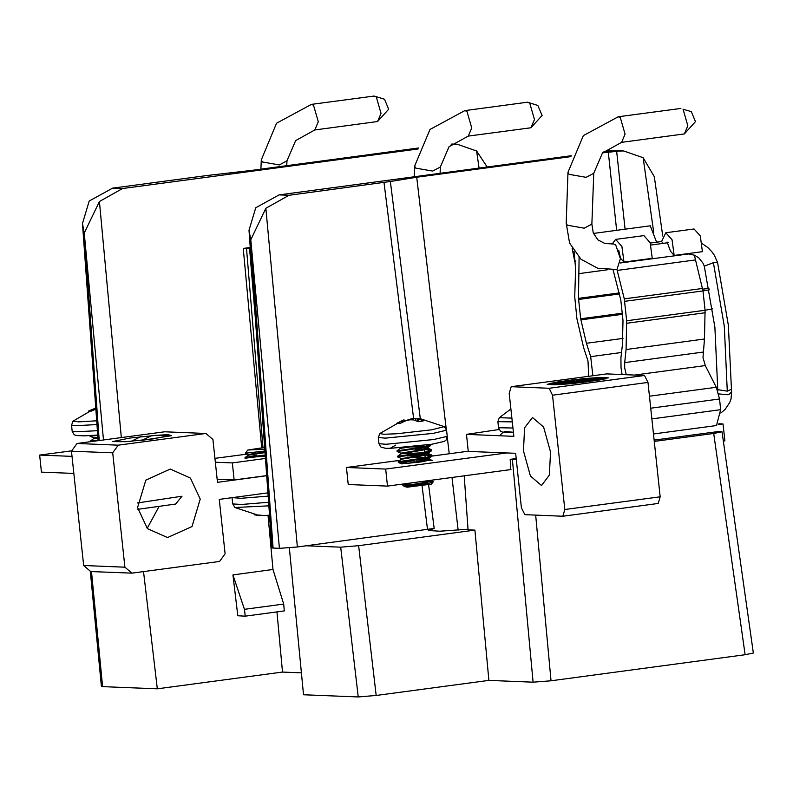 <?xml version="1.0" encoding="UTF-8"?>
<svg xmlns="http://www.w3.org/2000/svg" width="793" height="793" viewBox="0 0 793 793"><rect width="100%" height="100%" fill="white"/><g stroke="black" fill="none" stroke-linecap="round" stroke-linejoin="round"><path stroke-width="1.19" d="M250.33 248.625L249.626 248.724L250.34 248.744M249.626 248.724L255.257 316.903M270.046 521.814L269.075 521.774L268.549 515.341M262.959 447.658L246.534 248.596L243.203 248.457L261.71 447.787M267.994 515.42L273.02 569.513L283.676 604.048L284.241 610.878L245.196 616.111L237.791 615.804L232.993 574.875L273.02 569.513M276.945 611.859L282.546 672.077L301.409 672.831M607.725 150.848L623.714 150.967L603.959 151.354M289.346 547.844L303.521 694.747L358.258 696.958L340.693 547.13L358.634 545.673L474.938 530.101L468.108 529.823L464.212 475.85M468.068 529.268L439.738 531.241L428.379 530.507L434.148 528.416L297.335 546.932L279.414 548.389L271.93 547.913L249.002 230.257L255.733 207.806L279.106 194.85L571.287 155.725M479.051 168.076L476.623 150.977L457.214 144.237L451.227 144.514M98.173 440.7L82.502 223.527L89.232 201.075L112.606 188.119L122.558 188.526L418.099 148.945M122.558 188.526L99.383 201.491L121.309 437.597M91.453 571.555L102.555 686.629L157.321 688.839L143.583 571.624M157.321 688.839L282.546 672.077M250.251 247.515L243.203 248.457M358.634 545.673L376.199 695.501L488.894 680.414L533.094 682.198L512.417 459.464L516.273 459.375M376.199 695.501L358.258 696.958M102.555 686.629L101.435 686.411L90.323 571.228M721.977 431.769L753.35 653.075L745.123 654.75L713.75 433.444L721.977 431.769L718.627 431.461L654.126 440.095M535.652 515.143L551.026 680.741L745.123 654.75M551.026 680.741L533.094 682.198M279.106 194.85L289.058 195.256L390.325 181.518L420.24 418.565M289.058 195.256L265.883 208.222L297.335 546.932M306.257 545.743L340.693 547.13M112.606 188.119L207.588 175.402L250.905 170.525L418.466 147.994M510.831 469.605L510.186 459.375L512.417 459.464M488.894 680.414L474.938 530.101M653.71 232.339L643.133 157.708L623.714 150.967M602.482 152.89L617.678 151.255M654.275 441.414L713.75 433.444M510.186 459.375L516.193 458.572M570.99 156.578L416.771 177.226L390.325 181.518M250.291 248.09L246.534 248.596M423.631 445.379L423.799 446.697M423.918 447.579L424.086 448.947M424.196 449.829L424.493 452.149M424.602 453.001L424.78 454.389M424.879 455.251L425.107 456.976M428.636 484.919L434.148 528.416M616.696 230.317L608.29 152.325M232.993 574.875L244.472 609.302L283.676 604.048M244.472 609.302L245.196 616.111M270.036 521.655L269.075 521.774M249.002 230.257L250.776 239.764L265.883 208.222M643.133 157.708L654.294 176.78L662.7 236.056M476.623 150.977L487.209 166.986M82.502 223.527L84.266 233.033L99.383 201.491M279.414 548.389L250.776 239.764M84.266 233.033L99.264 440.551M409.723 461.467L401.089 463.231L407.582 463.29L421.093 461.932L429.737 460.168L427.764 459.92M400.019 460.336L346.452 467.513L385.705 469.099L387.519 486.119L511.029 469.585M723.305 441.156L724.861 440.948L723.047 423.928L718.845 423.759M385.705 469.099L506.291 452.952M718.22 424.572L723.047 423.928M346.452 467.513L348.266 484.533L387.519 486.119M468.227 451.207L432.046 456.054M604.474 377.537L571.902 379.936L555.298 382.345L548.875 384.199L551.264 384.664L583.836 382.266L600.44 379.857L606.853 378.003L604.474 377.537M523.459 450.939L530.418 475.988L541.55 485.475L549.371 475.116L550.53 452.03L543.582 426.981L532.45 417.485L524.619 427.853L523.459 450.939M564.765 509.542L660.182 496.765L658.21 503.466L562.792 516.243L564.765 509.542L552.543 395.172L549.113 388.253L511.207 386.726L509.225 393.427L513.814 436.309L466.433 434.395L499.104 429.548M466.433 434.395L468.257 451.415L515.628 453.328L521.447 507.788L524.887 514.707L562.792 516.243M660.182 496.765L647.96 382.395L552.543 395.172M549.113 388.253L644.531 375.476L606.625 373.949L511.207 386.726M644.531 375.476L647.96 382.395M608.558 377.815L549.043 383.505L583.083 378.628L601.243 377.349L608.558 377.815M547.17 384.397L606.675 378.707L572.655 383.574L554.505 384.853L547.17 384.397M152.95 438.965L170.436 435.407L157.282 435.278L129.933 438.033L112.447 441.602L125.601 441.731L152.95 438.965M158.729 507.123L147.23 528.386M200.213 499.134L191.975 526.522L167.521 537.595L147.439 528.594L137.605 507.52L145.843 480.132L170.297 469.059L190.379 478.06L200.213 499.134M267.955 492.83L219.284 499.342L225.113 553.801L219.572 561.454L131.925 573.19L90.66 571.515L83.671 565.548L71.449 451.177L76.98 443.535L164.637 431.798L205.902 433.464L118.246 445.2L112.715 452.853L71.449 451.177M83.671 565.548L124.937 567.213L112.715 452.853M76.98 443.535L118.246 445.2M205.902 433.464L212.891 439.431L217.47 482.322L266.716 475.731M124.937 567.213L131.925 573.19M137.397 502.96L182.043 496.269L175.61 504.011L137.843 509.324M141.739 440.422L151.988 435.545L168.007 434.693L171.694 435.615L141.739 440.422M141.085 436.586L130.845 441.463L141.085 436.586M613.098 269.858L620.78 300.16L623.001 320.61L622.416 344.816L620.939 357.891L620.988 367.793L622.158 374.574M712.491 308.923L705.056 310.291L704.501 338.998L703.044 357.474L705.264 365.593L716.307 387.281L719.509 399.008L720.659 409.723L716.446 425.573L653.472 433.979M593.749 173.221L602.452 152.93L621.633 142.314L625.122 134.126L620.364 117.642L618.223 116.819L583.38 135.653L568.036 172.269L569.136 174.321L586.096 177.315L593.749 173.221L591.865 224.092L593.263 232.993L597.972 239.853L605.049 243.55L613.524 243.986L615.665 244.819L620.404 258.736L616.944 269.491L624.269 298.892L626.678 320.769L626.123 349.475L624.636 362.56L624.666 367.952L626.282 374.742M620.314 257.457L618.788 250.191M620.354 257.993L624.032 262.126L652.242 258.359L650.151 242.737L643.866 235.63L615.655 239.407L612.097 244.145M624.032 262.126L621.93 246.504L615.655 239.407M588 376.447L588.614 374.465L587.98 361.023L583.678 347.701L576.947 318.687L574.677 296.81L575.659 268.688L574.073 251.391M592.906 375.783L590.706 356.632L586.404 343.31L580.625 318.836L578.474 298.396L579.068 257.388M694.331 255.118L702.985 290.892L709.329 289.841M674.189 255.425L702.41 251.659L700.308 236.036L694.034 228.929L665.813 232.696L672.097 239.803L674.189 255.425L670.452 251.203L667.062 242.014L665.942 243.045M656.634 242.202L650.29 225.827L593.432 233.42M650.26 243.054L661.6 241.538L665.813 232.696M663.315 243.392L661.6 241.538M707.544 288.612L709.15 288.91M572.169 248.378L574.776 261.274L575.787 260.758M718.656 393.943L727.587 394.736L729.481 394.091L731.652 391.782L731.463 389.254L727.31 391.137L717.734 389.67L714.84 327.331L704.303 266.141L713.383 262.632L717.546 262.523L714.404 255.396L712.084 252.045L707.842 247.545L702.152 243.649M215.319 462.21L232.309 462.904L234.123 479.924L266.706 475.552M232.309 462.904L265.477 458.463M247.218 454.062L214.913 458.384M217.143 479.23L234.123 479.924M256.327 455.271L247.694 457.036L249.101 457.264M258.221 456.778L265.298 456.034M71.717 450.82L39.65 455.113L41.464 472.132L73.828 473.441M39.65 455.113L72.014 456.421M379.758 433.573L403.478 420.032L396.45 423.492L400.306 423.403L406.185 420.627L409.961 419.804L413.431 419.923L418.317 421.638L423.373 420.855L417.713 418.605L419.705 418.535L444.318 426.674L431.719 429.826L396.688 433.731L383.683 434.296L379.758 433.573L378.34 437.548L385.348 438.103L433.156 433.414L446.548 430.252L447.202 436.378L433.811 439.54L386.003 444.229L378.995 443.674L380.947 447.064L385.725 448.323L391.554 448.283L431.689 444.249L444.288 441.414L446.033 440.085L447.202 436.378M417.723 418.803L411.795 418.744L404.271 421.103M425.91 482.957L404.4 486.505L407.225 487.189L431.442 484.136L433.226 481.946L426.921 483.799L425.91 482.957L431.124 480.895L431.263 480.261M430.936 481.232L433.226 481.946M404.113 486.724L426.921 483.799M430.817 480.588L430.242 480.399M404.708 485.792L425.831 482.273L430.758 480.627M418.06 462.309L428.795 459.107L427.635 457.888M428.488 458.8L425.782 458.324M407.721 463.29L423.502 460.485L428.726 458.423M407.592 460.683L398.165 461.685L401.486 459.276L422.996 455.717L428.22 453.665L427.05 452.446M427.903 453.358L425.207 452.872M401.793 458.562L422.927 455.043L428.141 452.981M407.007 455.241L397.59 456.243L400.911 453.824L422.411 450.275L427.635 448.214L426.465 446.994M427.318 447.906L424.622 447.43M401.208 453.11L422.342 449.591L427.566 447.539M404.4 486.505L401.645 484.226M425.712 457.64L412.073 457.809M401.486 459.276L401.417 458.592L397.66 456.937L424.86 452.952L431.471 450.563L431.045 449.552L426.693 448.987M422.431 452.753L401.288 453.794M400.911 453.824L400.832 453.15L397.075 451.485L424.275 447.5L430.589 445.537L430.797 444.377M406.422 449.79L397.006 450.791L400.326 448.382L412.162 446.707M424.552 446.746L410.913 446.915M402.001 464.034L398.235 462.378L425.444 458.394L431.759 456.421L431.63 455.004L427.268 454.439M398.235 462.378L398.165 461.685L425.365 457.71L431.977 455.321M397.65 456.927L397.58 456.243L424.79 452.268L431.392 449.879M397.006 450.791L424.205 446.826L430.817 444.437M430.579 444.804L429.677 444.546M431.164 450.255L424.899 449.631M424.83 448.947L414.997 449.234M431.739 455.697L425.484 455.073M422.699 455.093L407.077 455.925M425.405 454.399L415.582 454.676M414.323 460.911L407.661 461.367M428.775 458.929L432.205 460.446L427.853 459.881M425.99 459.841L416.166 460.128M423.819 481.262L429.667 481.173M410.923 484.949L401.397 484.533M405.59 483.7L416.028 482.303M402.398 422.272L402.13 420.726M404.331 421.37L404.043 419.943M408.435 420.102L408.395 419.338M411.894 419.834L411.795 418.744M415.948 420.667L415.651 418.635M417.752 421.38L417.713 418.605M418.803 421.569L418.734 419.101M268.886 505.805L234.926 507.54L259.846 515.708L261.472 515.222M269.57 515.182L264.337 515.539L254.196 514.766L259.846 515.708M264.803 449.145L247.803 450.077L264.684 447.5M247.803 450.077L245.305 453.219L264.941 451.068M265.001 451.96L248.249 454.508L248.318 455.192L244.997 457.611L265.219 454.984M265.05 452.644L248.318 455.192M265.268 455.668L245.067 458.295M259.777 514.915L259.807 515.708M95.804 407.87L72.956 421.182L78.844 421.886L96.736 420.776M95.814 407.959L88.568 411.032L91.413 411.081L95.894 409.069M97.995 438.192L94.268 438.499M98.134 440.115L90.481 440.967L93.802 438.549L97.985 438.004M94.198 437.815L97.935 437.32M93.802 438.549L93.733 437.875L89.966 436.209L97.797 435.407M90.551 441.651L90.481 440.967L98.134 440.184M95.19 409.347L95.011 408.256M510.89 408.95L499.312 417.673L511.872 418.109M427.556 529.496L422.074 485.911M417.633 450.583L417.534 449.8M413.629 418.654L384.04 182.539M616.617 151.394L625.122 229.187M103.467 439.986L84.445 235.184M250.945 241.915L273.05 548.132M416.771 177.226L446.31 429.191M447.222 437.012L449.185 453.755M451.97 477.485L458.146 530.14M624.636 362.56L703.014 352.082M579.326 273.565L607.269 269.838M651.866 418.912L720.659 409.723M650.716 408.197L719.509 399.008M649.437 396.222L716.307 387.281M634.331 375.069L705.264 365.593M626.123 349.475L704.501 338.998M626.866 323.237L705.245 312.759M626.678 320.769L705.056 310.291L702.985 290.892L624.606 301.36M624.269 298.892L702.648 288.414M617.241 270.423L695.62 259.955M590.706 356.632L621.543 352.508M586.404 343.31L622.971 338.423M580.763 319.886L622.327 314.325M580.625 318.836L622.218 313.275M578.553 299.437L619.63 293.945M578.474 298.396L619.412 292.924M707.703 288.593L702.767 289.177M727.31 391.137L724.346 326.32L713.383 262.632M687.779 253.611L686.807 254.077M591.865 224.092L584.213 228.176L567.263 225.192L566.162 223.14L568.036 172.269M683.07 109.265L691.278 111.664L695.481 121.666L684.329 133.938L687.828 125.75L683.07 109.265M464.827 110.614L429.984 129.457L414.64 166.074L415.74 168.116L432.691 171.11L440.353 167.026L449.046 146.725L468.227 136.118L471.726 127.931L466.968 111.446L464.827 110.614L527.523 102.238L529.674 103.06L534.432 119.555L530.933 127.732L542.085 115.461L537.882 105.469L527.523 102.238M311.421 104.418L276.588 123.252L261.244 159.869L262.344 161.921L279.295 164.914L286.947 160.82L295.65 140.53L314.831 129.913L318.33 121.735L313.572 105.241L311.421 104.418L374.127 96.042L376.269 96.865L381.027 113.349L377.537 121.537L388.689 109.265L384.476 99.264L374.127 96.042M395.717 445.101L390.206 448.303L431.471 444.258M268.193 496.14L241.072 498.331L232.022 497.637M268.639 502.286L241.726 504.457L232.696 503.961L232.042 497.835M97.004 424.513L75.147 425.712L71.539 425.147L72.193 431.273L75.801 431.838L97.45 430.658M499.312 417.673L497.885 421.638L512.268 421.856M504.596 431.362L513.378 432.284L502.435 432.066L500.492 431.154L498.539 427.764L512.922 427.982M451.772 144.019L457.214 144.237M707.624 288.593L702.767 289.167M575.817 261.155L574.965 261.264M717.546 262.533L728.42 325.338L731.463 389.254M704.303 266.131L703.004 263.137L698.881 257.933L694.678 255.267L688.602 253.938L620.304 262.979M668.41 242.708L650.894 245.057M731.652 391.782L731.027 398.889L729.699 402.656L725.139 409.416L720.877 413.014M717.834 391.028L717.734 389.67M656.475 241.459L657.566 242.083M566.162 223.14L569.592 243.094L581.001 259.182L597.615 268.183L616.934 269.491M618.223 116.819L680.929 108.443M621.633 142.314L684.329 133.938M414.64 166.074L414.243 176.76M440.353 167.026L440.115 173.29M468.227 136.118L530.933 127.732M261.244 159.869L260.897 169.187M286.947 160.82L286.769 165.727M314.831 129.913L377.537 121.537M400.326 448.382L400.257 447.777M397.075 451.485L396.996 450.801M431.045 449.552L427.615 448.035M431.63 455.004L428.2 453.487M433.037 481.569L431.105 480.717M427.268 447.956L430.589 445.537M427.853 453.398L431.174 450.979M428.428 458.84L431.759 456.421M378.34 437.548L378.995 443.674M446.548 430.252L444.318 426.674M503.159 432.215L500.532 434.663M245.305 453.219L248.249 454.508M232.696 503.961L234.926 507.54M89.966 436.209L89.906 435.625M97.767 435.03L84.782 435.882L76.098 435.565L74.116 434.643L72.193 431.273M71.539 425.147L72.956 421.182M497.885 421.638L498.539 427.764"/></g></svg>
